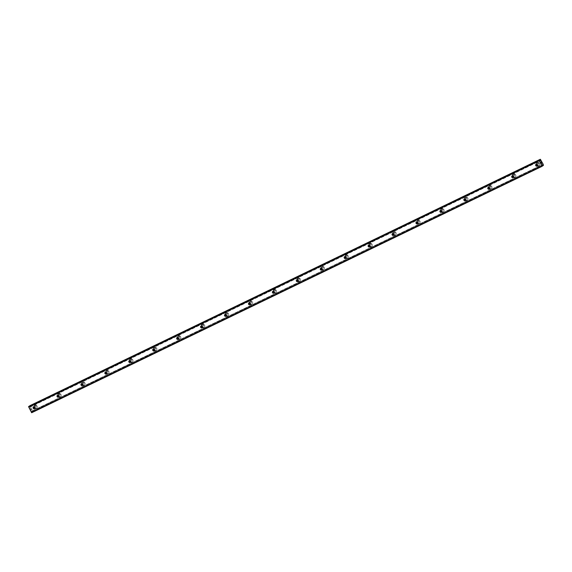 <?xml version="1.0" encoding="UTF-8"?>
<svg xmlns="http://www.w3.org/2000/svg" width="572" height="572" viewBox="0 0 572 572"><rect width="100%" height="100%" fill="white"/><g stroke="black" fill="none" stroke-linecap="round" stroke-linejoin="round"><path stroke-width="0.43" stroke-dasharray="2.86 2.15" d="M536.643 164.135A1.037 0.994 55.6 0 1 538.466 163.971A1.037 0.994 55.6 0 1 537.566 165.487M537.387 162.548A1.723 1.659 -124.4 0 0 536.715 164.929A1.723 1.659 -124.4 0 0 539.124 165.515A1.723 1.659 -124.4 0 0 537.387 162.548A1.723 1.659 -124.4 0 0 536.715 164.922A1.723 1.659 -124.4 0 0 539.131 165.515A1.723 1.659 -124.4 0 0 537.387 162.548M512.712 175.69A1.037 0.994 55.6 0 1 514.535 175.525A1.037 0.994 55.6 0 1 513.635 177.041M513.456 174.102A1.723 1.659 -124.4 0 0 512.784 176.476A1.723 1.659 -124.4 0 0 515.193 177.07A1.723 1.659 -124.4 0 0 513.456 174.102A1.723 1.659 -124.4 0 0 512.784 176.476A1.723 1.659 -124.4 0 0 515.2 177.07A1.723 1.659 -124.4 0 0 513.456 174.102M488.781 187.244A1.037 0.994 55.6 0 1 490.604 187.073A1.037 0.994 55.6 0 1 489.703 188.596M489.525 185.657A1.723 1.659 -124.4 0 0 488.853 188.031A1.723 1.659 -124.4 0 0 491.262 188.624A1.723 1.659 -124.4 0 0 489.525 185.657A1.723 1.659 -124.4 0 0 488.853 188.031A1.723 1.659 -124.4 0 0 491.269 188.624A1.723 1.659 -124.4 0 0 489.525 185.657M464.85 198.791A1.037 0.994 55.6 0 1 466.673 198.627A1.037 0.994 55.6 0 1 465.772 200.15M465.594 197.211A1.723 1.659 -124.4 0 0 464.922 199.585A1.723 1.659 -124.4 0 0 467.331 200.179A1.723 1.659 -124.4 0 0 465.594 197.211A1.723 1.659 -124.4 0 0 464.922 199.585A1.723 1.659 -124.4 0 0 467.331 200.179A1.723 1.659 -124.4 0 0 465.594 197.211M440.919 210.346A1.037 0.994 55.6 0 1 442.742 210.181A1.037 0.994 55.6 0 1 441.841 211.697M441.663 208.766A1.723 1.659 -124.4 0 0 440.991 211.139A1.723 1.659 -124.4 0 0 443.4 211.733A1.723 1.659 -124.4 0 0 441.663 208.766A1.723 1.659 -124.4 0 0 440.991 211.139A1.723 1.659 -124.4 0 0 443.4 211.726A1.723 1.659 -124.4 0 0 441.663 208.766M416.988 221.9A1.037 0.994 55.6 0 1 418.811 221.736A1.037 0.994 55.6 0 1 417.91 223.252M417.732 220.313A1.723 1.659 -124.4 0 0 417.059 222.694A1.723 1.659 -124.4 0 0 419.469 223.28A1.723 1.659 -124.4 0 0 417.732 220.313A1.723 1.659 -124.4 0 0 417.059 222.694A1.723 1.659 -124.4 0 0 419.469 223.28A1.723 1.659 -124.4 0 0 417.732 220.313M393.057 233.455A1.037 0.994 55.6 0 1 394.88 233.29A1.037 0.994 55.6 0 1 393.979 234.806M393.801 231.867A1.723 1.659 -124.4 0 0 393.128 234.241A1.723 1.659 -124.4 0 0 395.538 234.835A1.723 1.659 -124.4 0 0 393.801 231.867A1.723 1.659 -124.4 0 0 393.128 234.241A1.723 1.659 -124.4 0 0 395.538 234.835A1.723 1.659 -124.4 0 0 393.801 231.867M369.126 245.009A1.037 0.994 55.6 0 1 370.949 244.837A1.037 0.994 55.6 0 1 370.048 246.36M369.869 243.422A1.723 1.659 -124.4 0 0 369.197 245.796A1.723 1.659 -124.4 0 0 371.607 246.389A1.723 1.659 -124.4 0 0 369.869 243.422A1.723 1.659 -124.4 0 0 369.197 245.796A1.723 1.659 -124.4 0 0 371.607 246.389A1.723 1.659 -124.4 0 0 369.869 243.422M345.195 256.556A1.037 0.994 55.6 0 1 347.018 256.392A1.037 0.994 55.6 0 1 346.117 257.915M345.938 254.976A1.723 1.659 -124.4 0 0 345.266 257.35A1.723 1.659 -124.4 0 0 347.676 257.943A1.723 1.659 -124.4 0 0 345.938 254.976A1.723 1.659 -124.4 0 0 345.266 257.35A1.723 1.659 -124.4 0 0 347.676 257.943A1.723 1.659 -124.4 0 0 345.938 254.976M321.264 268.111A1.037 0.994 55.6 0 1 323.087 267.946A1.037 0.994 55.6 0 1 322.186 269.469M322.007 266.531A1.723 1.659 -124.4 0 0 321.335 268.904A1.723 1.659 -124.4 0 0 323.745 269.498A1.723 1.659 -124.4 0 0 322.007 266.531A1.723 1.659 -124.4 0 0 321.335 268.904A1.723 1.659 -124.4 0 0 323.745 269.498A1.723 1.659 -124.4 0 0 322.007 266.531M297.333 279.665A1.037 0.994 55.6 0 1 299.156 279.501A1.037 0.994 55.6 0 1 298.255 281.016M298.076 278.078A1.723 1.659 -124.4 0 0 297.404 280.459A1.723 1.659 -124.4 0 0 299.814 281.045A1.723 1.659 -124.4 0 0 298.076 278.078A1.723 1.659 -124.4 0 0 297.404 280.459A1.723 1.659 -124.4 0 0 299.814 281.045A1.723 1.659 -124.4 0 0 298.076 278.078M273.402 291.219A1.037 0.994 55.6 0 1 275.225 291.055A1.037 0.994 55.6 0 1 274.324 292.571M274.145 289.632A1.723 1.659 -124.4 0 0 273.473 292.013A1.723 1.659 -124.4 0 0 275.883 292.599A1.723 1.659 -124.4 0 0 274.145 289.632A1.723 1.659 -124.4 0 0 273.473 292.006A1.723 1.659 -124.4 0 0 275.883 292.599A1.723 1.659 -124.4 0 0 274.145 289.632M249.471 302.774A1.037 0.994 55.6 0 1 251.294 302.609A1.037 0.994 55.6 0 1 250.393 304.125M250.214 301.187A1.723 1.659 -124.4 0 0 249.542 303.56A1.723 1.659 -124.4 0 0 251.952 304.154A1.723 1.659 -124.4 0 0 250.214 301.187A1.723 1.659 -124.4 0 0 249.542 303.56A1.723 1.659 -124.4 0 0 251.952 304.154A1.723 1.659 -124.4 0 0 250.214 301.187M225.54 314.321A1.037 0.994 55.6 0 1 227.363 314.157A1.037 0.994 55.6 0 1 226.462 315.68M226.283 312.741A1.723 1.659 -124.4 0 0 225.611 315.115A1.723 1.659 -124.4 0 0 228.021 315.708A1.723 1.659 -124.4 0 0 226.283 312.741A1.723 1.659 -124.4 0 0 225.611 315.115A1.723 1.659 -124.4 0 0 228.021 315.708A1.723 1.659 -124.4 0 0 226.283 312.741M201.609 325.876A1.037 0.994 55.6 0 1 203.432 325.711A1.037 0.994 55.6 0 1 202.531 327.234M202.352 324.295A1.723 1.659 -124.4 0 0 201.68 326.669A1.723 1.659 -124.4 0 0 204.09 327.263A1.723 1.659 -124.4 0 0 202.352 324.295A1.723 1.659 -124.4 0 0 201.68 326.669A1.723 1.659 -124.4 0 0 204.09 327.263A1.723 1.659 -124.4 0 0 202.352 324.295M177.677 337.43A1.037 0.994 55.6 0 1 179.501 337.265A1.037 0.994 55.6 0 1 178.6 338.781M178.421 335.85A1.723 1.659 -124.4 0 0 177.749 338.224A1.723 1.659 -124.4 0 0 180.159 338.81A1.723 1.659 -124.4 0 0 178.421 335.85A1.723 1.659 -124.4 0 0 177.749 338.224A1.723 1.659 -124.4 0 0 180.159 338.81A1.723 1.659 -124.4 0 0 178.421 335.843M153.739 348.984A1.037 0.994 55.6 0 1 155.57 348.82A1.037 0.994 55.6 0 1 154.669 350.336M154.49 347.397A1.723 1.659 -124.4 0 0 153.818 349.778A1.723 1.659 -124.4 0 0 156.227 350.364A1.723 1.659 -124.4 0 0 154.49 347.397A1.723 1.659 -124.4 0 0 153.818 349.771A1.723 1.659 -124.4 0 0 156.227 350.364A1.723 1.659 -124.4 0 0 154.49 347.397M129.808 360.539A1.037 0.994 55.6 0 1 131.639 360.374A1.037 0.994 55.6 0 1 130.738 361.89M130.559 358.951A1.723 1.659 -124.4 0 0 129.887 361.325A1.723 1.659 -124.4 0 0 132.296 361.919A1.723 1.659 -124.4 0 0 130.559 358.951A1.723 1.659 -124.4 0 0 129.887 361.325A1.723 1.659 -124.4 0 0 132.296 361.919A1.723 1.659 -124.4 0 0 130.559 358.951M105.877 372.093A1.037 0.994 55.6 0 1 107.708 371.922A1.037 0.994 55.6 0 1 106.807 373.444M106.628 370.506A1.723 1.659 -124.4 0 0 105.956 372.88A1.723 1.659 -124.4 0 0 108.365 373.473A1.723 1.659 -124.4 0 0 106.628 370.506A1.723 1.659 -124.4 0 0 105.956 372.88A1.723 1.659 -124.4 0 0 108.365 373.473A1.723 1.659 -124.4 0 0 106.628 370.506M81.946 383.64A1.037 0.994 55.6 0 1 83.777 383.476A1.037 0.994 55.6 0 1 82.876 384.999M82.697 382.06A1.723 1.659 -124.4 0 0 82.025 384.434A1.723 1.659 -124.4 0 0 84.434 385.027A1.723 1.659 -124.4 0 0 82.697 382.06A1.723 1.659 -124.4 0 0 82.025 384.434A1.723 1.659 -124.4 0 0 84.434 385.027A1.723 1.659 -124.4 0 0 82.697 382.06M58.015 395.195A1.037 0.994 55.6 0 1 59.846 395.03A1.037 0.994 55.6 0 1 58.945 396.546M58.766 393.615A1.723 1.659 -124.4 0 0 58.094 395.988A1.723 1.659 -124.4 0 0 60.503 396.582A1.723 1.659 -124.4 0 0 58.766 393.615A1.723 1.659 -124.4 0 0 58.094 395.988A1.723 1.659 -124.4 0 0 60.503 396.575A1.723 1.659 -124.4 0 0 58.766 393.607M34.084 406.749A1.037 0.994 55.6 0 1 35.914 406.585A1.037 0.994 55.6 0 1 35.014 408.101M34.835 405.162A1.723 1.659 -124.4 0 0 34.163 407.543A1.723 1.659 -124.4 0 0 36.572 408.129A1.723 1.659 -124.4 0 0 34.835 405.162A1.723 1.659 -124.4 0 0 34.163 407.543A1.723 1.659 -124.4 0 0 36.572 408.129A1.723 1.659 -124.4 0 0 34.835 405.162M35.814 408.63A1.723 1.659 55.6 0 1 34.077 405.662A1.723 1.659 55.6 0 1 36.486 406.249A1.723 1.659 55.6 0 1 35.814 408.63M36.315 408.286A1.723 1.659 55.6 0 1 34.57 405.319A1.723 1.659 55.6 0 1 36.98 405.913A1.723 1.659 55.6 0 1 36.315 408.286M59.745 397.075A1.723 1.659 55.6 0 1 58.008 394.108A1.723 1.659 55.6 0 1 60.417 394.694A1.723 1.659 55.6 0 1 59.745 397.075M60.246 396.732A1.723 1.659 55.6 0 1 58.501 393.765A1.723 1.659 55.6 0 1 60.911 394.358A1.723 1.659 55.6 0 1 60.246 396.732M83.676 385.521A1.723 1.659 55.6 0 1 81.939 382.554A1.723 1.659 55.6 0 1 84.349 383.147A1.723 1.659 55.6 0 1 83.676 385.521M84.177 385.185A1.723 1.659 55.6 0 1 82.432 382.218A1.723 1.659 55.6 0 1 84.842 382.804A1.723 1.659 55.6 0 1 84.177 385.185M107.608 373.966A1.723 1.659 55.6 0 1 105.87 370.999A1.723 1.659 55.6 0 1 108.28 371.593A1.723 1.659 55.6 0 1 107.608 373.966M108.108 373.63A1.723 1.659 55.6 0 1 106.363 370.663A1.723 1.659 55.6 0 1 108.773 371.249A1.723 1.659 55.6 0 1 108.108 373.63M131.546 362.412A1.723 1.659 55.6 0 1 129.801 359.445A1.723 1.659 55.6 0 1 132.211 360.038A1.723 1.659 55.6 0 1 131.546 362.412M132.039 362.076A1.723 1.659 55.6 0 1 130.294 359.109A1.723 1.659 55.6 0 1 132.704 359.702A1.723 1.659 55.6 0 1 132.039 362.076M155.477 350.858A1.723 1.659 55.6 0 1 153.732 347.898A1.723 1.659 55.6 0 1 156.142 348.484A1.723 1.659 55.6 0 1 155.477 350.858M155.97 350.522A1.723 1.659 55.6 0 1 154.225 347.554A1.723 1.659 55.6 0 1 156.635 348.148A1.723 1.659 55.6 0 1 155.97 350.522M179.408 339.31A1.723 1.659 55.6 0 1 177.663 336.343A1.723 1.659 55.6 0 1 180.073 336.929A1.723 1.659 55.6 0 1 179.408 339.31M179.901 338.967A1.723 1.659 55.6 0 1 178.157 336A1.723 1.659 55.6 0 1 180.566 336.593A1.723 1.659 55.6 0 1 179.901 338.967M203.339 327.756A1.723 1.659 55.6 0 1 201.594 324.789A1.723 1.659 55.6 0 1 204.004 325.382A1.723 1.659 55.6 0 1 203.339 327.756M203.832 327.413A1.723 1.659 55.6 0 1 202.088 324.453A1.723 1.659 55.6 0 1 204.504 325.039A1.723 1.659 55.6 0 1 203.832 327.413M227.27 316.202A1.723 1.659 55.6 0 1 225.525 313.234A1.723 1.659 55.6 0 1 227.935 313.828A1.723 1.659 55.6 0 1 227.27 316.202M227.763 315.866A1.723 1.659 55.6 0 1 226.019 312.898A1.723 1.659 55.6 0 1 228.435 313.485A1.723 1.659 55.6 0 1 227.763 315.866M251.201 304.647A1.723 1.659 55.6 0 1 249.456 301.68A1.723 1.659 55.6 0 1 251.866 302.273A1.723 1.659 55.6 0 1 251.201 304.647M251.694 304.311A1.723 1.659 55.6 0 1 249.95 301.344A1.723 1.659 55.6 0 1 252.366 301.937A1.723 1.659 55.6 0 1 251.694 304.311M275.132 293.093A1.723 1.659 55.6 0 1 273.387 290.126A1.723 1.659 55.6 0 1 275.797 290.719A1.723 1.659 55.6 0 1 275.132 293.093M275.625 292.757A1.723 1.659 55.6 0 1 273.881 289.789A1.723 1.659 55.6 0 1 276.297 290.383A1.723 1.659 55.6 0 1 275.625 292.757M299.063 281.546A1.723 1.659 55.6 0 1 297.318 278.578A1.723 1.659 55.6 0 1 299.728 279.165A1.723 1.659 55.6 0 1 299.063 281.546M299.556 281.202A1.723 1.659 55.6 0 1 297.812 278.235A1.723 1.659 55.6 0 1 300.228 278.829A1.723 1.659 55.6 0 1 299.556 281.202M322.994 269.991A1.723 1.659 55.6 0 1 321.25 267.024A1.723 1.659 55.6 0 1 323.659 267.617A1.723 1.659 55.6 0 1 322.994 269.991M323.487 269.648A1.723 1.659 55.6 0 1 321.743 266.681A1.723 1.659 55.6 0 1 324.16 267.274A1.723 1.659 55.6 0 1 323.487 269.648M346.925 258.437A1.723 1.659 55.6 0 1 345.181 255.47A1.723 1.659 55.6 0 1 347.59 256.063A1.723 1.659 55.6 0 1 346.925 258.437M347.418 258.101A1.723 1.659 55.6 0 1 345.681 255.133A1.723 1.659 55.6 0 1 348.091 255.72A1.723 1.659 55.6 0 1 347.418 258.101M370.856 246.882A1.723 1.659 55.6 0 1 369.112 243.915A1.723 1.659 55.6 0 1 371.521 244.509A1.723 1.659 55.6 0 1 370.856 246.882M371.35 246.546A1.723 1.659 55.6 0 1 369.612 243.579A1.723 1.659 55.6 0 1 372.022 244.172A1.723 1.659 55.6 0 1 371.35 246.546M394.787 235.328A1.723 1.659 55.6 0 1 393.043 232.361A1.723 1.659 55.6 0 1 395.452 232.954A1.723 1.659 55.6 0 1 394.787 235.328M395.281 234.992A1.723 1.659 55.6 0 1 393.543 232.025A1.723 1.659 55.6 0 1 395.953 232.618A1.723 1.659 55.6 0 1 395.281 234.992M418.718 223.781A1.723 1.659 55.6 0 1 416.974 220.813A1.723 1.659 55.6 0 1 419.383 221.4A1.723 1.659 55.6 0 1 418.718 223.781M419.212 223.438A1.723 1.659 55.6 0 1 417.474 220.47A1.723 1.659 55.6 0 1 419.884 221.064A1.723 1.659 55.6 0 1 419.212 223.438M442.649 212.226A1.723 1.659 55.6 0 1 440.905 209.259A1.723 1.659 55.6 0 1 443.321 209.845A1.723 1.659 55.6 0 1 442.649 212.226M443.143 211.883A1.723 1.659 55.6 0 1 441.405 208.916A1.723 1.659 55.6 0 1 443.815 209.509A1.723 1.659 55.6 0 1 443.143 211.883M466.58 200.672A1.723 1.659 55.6 0 1 464.836 197.705A1.723 1.659 55.6 0 1 467.252 198.298A1.723 1.659 55.6 0 1 466.58 200.672M467.074 200.336A1.723 1.659 55.6 0 1 465.336 197.369A1.723 1.659 55.6 0 1 467.746 197.955A1.723 1.659 55.6 0 1 467.074 200.336M490.511 189.117A1.723 1.659 55.6 0 1 488.767 186.15A1.723 1.659 55.6 0 1 491.184 186.744A1.723 1.659 55.6 0 1 490.511 189.117M491.005 188.781A1.723 1.659 55.6 0 1 489.267 185.814A1.723 1.659 55.6 0 1 491.677 186.4A1.723 1.659 55.6 0 1 491.005 188.781M514.442 177.563A1.723 1.659 55.6 0 1 512.698 174.596A1.723 1.659 55.6 0 1 515.115 175.189A1.723 1.659 55.6 0 1 514.442 177.563M514.936 177.227A1.723 1.659 55.6 0 1 513.198 174.26A1.723 1.659 55.6 0 1 515.608 174.853A1.723 1.659 55.6 0 1 514.936 177.227M538.374 166.009A1.723 1.659 55.6 0 1 536.629 163.049A1.723 1.659 55.6 0 1 539.046 163.635A1.723 1.659 55.6 0 1 538.374 166.009M538.867 165.673A1.723 1.659 55.6 0 1 537.129 162.705A1.723 1.659 55.6 0 1 539.539 163.299A1.723 1.659 55.6 0 1 538.867 165.673M31.374 409.902L31.067 409.28L31.374 409.902M31.11 410.081L30.802 409.459L31.117 410.081M30.781 409.473L31.131 410.174L31.439 409.967L30.788 409.473M30.438 408.422L30.516 408.873L30.438 408.422M30.516 408.873L30.187 408.215L30.516 408.873M30.187 408.215L30.581 409.059L30.166 408.229M29.751 405.948L29.758 407.271L28.872 406.37M31.667 412.734L31.875 411.082L32.869 411.911L32.647 410.732L29.808 405.734M542.471 165.909L31.939 412.383M542.27 164.936L32.061 411.239L542.263 164.922M541.112 162.598L541.069 161.69M541.398 162.405L541.091 161.783M541.634 162.984L541.541 163.463M29.908 406.992L540.147 160.668M29.923 406.885L540.082 160.596L29.908 406.885M30.516 406.477L541.048 160.01M30.566 406.542L541.098 160.074L30.581 406.556M32.64 410.71L543.171 164.25M32.647 410.732L543.178 164.264M32.668 410.818L543.2 164.35M31.989 411.175L542.249 164.843M28.993 406.449L539.525 159.981M29.708 407.243L540.24 160.775M29.765 407.264L540.29 160.803L29.758 407.271M29.923 407.157L540.254 160.789M29.93 407.085L540.211 160.746M29.816 406.292L539.675 160.146M29.78 406.149L539.582 160.038M29.794 406.127L539.568 160.024M29.765 405.998L539.475 159.931M29.901 405.82L540.433 159.359M29.93 405.877L540.468 159.416M540.576 159.509L30.037 405.97L540.554 159.502M30.13 406.07L540.662 159.609M32.783 411.404L543.314 164.943M32.811 411.547L543.343 165.086L32.797 411.568M32.826 411.704L543.357 165.236M32.847 411.768L543.379 165.301M32.869 411.911L543.4 165.444M32.697 411.883L542.449 165.794M32.654 411.811L542.428 165.716M32.575 411.726L542.406 165.601L32.554 411.726M32.461 411.625L542.378 165.458M31.925 411.111L542.235 164.757M31.875 411.082L542.406 164.622L31.875 411.082M31.71 411.197L542.242 164.729M31.71 411.261L542.242 164.8M31.925 412.555L542.463 166.087M536.021 164.3L537.022 163.613M512.09 175.854L513.091 175.168M488.159 187.409L489.16 186.722M464.228 198.963L465.229 198.277M440.297 210.51L441.298 209.824M416.366 222.065L417.367 221.378M392.435 233.619L393.436 232.933M368.504 245.173L369.505 244.487M344.573 256.728L345.574 256.041M320.642 268.275L321.643 267.589M296.711 279.83L297.712 279.143M272.78 291.384L273.781 290.698M248.849 302.938L249.85 302.252M224.91 314.493L225.919 313.806M200.979 326.04L201.987 325.361M177.048 337.594L178.056 336.908M153.117 349.149L154.125 348.462M129.186 360.703L130.194 360.017M105.255 372.258L106.263 371.571M81.324 383.812L82.332 383.126M57.393 395.359L58.401 394.673M33.462 406.914L34.463 406.227M34.077 405.662L34.57 405.319M58.008 394.108L58.501 393.765M81.939 382.554L82.432 382.218M105.87 370.999L106.363 370.663M129.801 359.445L130.294 359.109M153.732 347.898L154.225 347.554M177.663 336.343L178.157 336M201.594 324.789L202.088 324.453M225.525 313.234L226.019 312.898M249.456 301.68L249.95 301.344M273.387 290.126L273.881 289.789M297.318 278.578L297.812 278.235M321.25 267.024L321.743 266.681M345.181 255.47L345.681 255.133M369.112 243.915L369.612 243.579M393.043 232.361L393.543 232.025M416.974 220.813L417.474 220.47M440.905 209.259L441.405 208.916M464.836 197.705L465.336 197.369M488.767 186.15L489.267 185.814M512.698 174.596L513.198 174.26M536.629 163.049L537.129 162.705M538.581 165.894L539.074 165.551M514.65 177.442L515.143 177.105M490.719 188.996L491.212 188.66M466.788 200.55L467.281 200.214M442.857 212.105L443.35 211.762M418.926 223.659L419.419 223.316M394.995 235.206L395.488 234.87M371.064 246.761L371.557 246.425M347.132 258.315L347.626 257.979M323.201 269.87L323.695 269.534M299.27 281.424L299.764 281.081M275.339 292.978L275.833 292.635M251.408 304.526L251.902 304.19M227.477 316.08L227.971 315.744M203.546 327.634L204.04 327.298M179.615 339.189L180.108 338.846M155.684 350.743L156.177 350.4M131.753 362.29L132.246 361.954M107.822 373.845L108.315 373.509M83.891 385.399L84.384 385.063M59.96 396.954L60.453 396.611M36.022 408.508L36.522 408.165M34.635 408.623L35.636 407.936M58.566 397.068L59.567 396.382M82.497 385.514L83.498 384.827M106.428 373.966L107.429 373.28M130.359 362.412L131.36 361.726M154.29 350.858L155.291 350.171M178.221 339.303L179.222 338.617M202.152 327.749L203.153 327.062M226.083 316.202L227.084 315.515M250.014 304.647L251.015 303.961M273.945 293.093L274.946 292.406M297.876 281.538L298.877 280.852M321.807 269.984L322.808 269.298M345.738 258.43L346.739 257.75M369.669 246.882L370.67 246.196M393.6 235.328L394.601 234.642M417.531 223.774L418.532 223.087M441.462 212.219L442.463 211.533M465.393 200.665L466.394 199.978M489.325 189.117L490.326 188.431M513.256 177.563L514.257 176.877M537.187 166.009L538.188 165.322"/><path stroke-width="0.86" d="M537.065 166.08A1.037 0.994 55.6 0 1 536.021 164.3A1.037 0.994 55.6 0 1 537.466 164.657A1.037 0.994 55.6 0 1 537.065 166.08M537.566 165.487A1.037 0.994 55.6 0 1 536.643 164.135M513.134 177.635A1.037 0.994 55.6 0 1 512.09 175.854A1.037 0.994 55.6 0 1 513.534 176.212A1.037 0.994 55.6 0 1 513.134 177.635M513.635 177.041A1.037 0.994 55.6 0 1 512.712 175.69M489.203 189.189A1.037 0.994 55.6 0 1 488.159 187.409A1.037 0.994 55.6 0 1 489.603 187.759A1.037 0.994 55.6 0 1 489.203 189.189M489.703 188.596A1.037 0.994 55.6 0 1 488.781 187.244M465.272 200.736A1.037 0.994 55.6 0 1 464.228 198.963A1.037 0.994 55.6 0 1 465.672 199.313A1.037 0.994 55.6 0 1 465.272 200.736M465.772 200.15A1.037 0.994 55.6 0 1 464.85 198.791M441.341 212.291A1.037 0.994 55.6 0 1 440.297 210.51A1.037 0.994 55.6 0 1 441.741 210.868A1.037 0.994 55.6 0 1 441.341 212.291M441.841 211.697A1.037 0.994 55.6 0 1 440.919 210.346M417.41 223.845A1.037 0.994 55.6 0 1 416.366 222.065A1.037 0.994 55.6 0 1 417.81 222.422A1.037 0.994 55.6 0 1 417.41 223.845M417.91 223.252A1.037 0.994 55.6 0 1 416.988 221.9M393.479 235.399A1.037 0.994 55.6 0 1 392.435 233.619A1.037 0.994 55.6 0 1 393.879 233.977A1.037 0.994 55.6 0 1 393.479 235.399M393.979 234.806A1.037 0.994 55.6 0 1 393.057 233.455M369.548 246.954A1.037 0.994 55.6 0 1 368.504 245.173A1.037 0.994 55.6 0 1 369.948 245.524A1.037 0.994 55.6 0 1 369.548 246.954M370.048 246.36A1.037 0.994 55.6 0 1 369.126 245.009M345.617 258.508A1.037 0.994 55.6 0 1 344.573 256.728A1.037 0.994 55.6 0 1 346.017 257.078A1.037 0.994 55.6 0 1 345.617 258.508M346.117 257.915A1.037 0.994 55.6 0 1 345.195 256.556M321.686 270.055A1.037 0.994 55.6 0 1 320.642 268.275A1.037 0.994 55.6 0 1 322.086 268.633A1.037 0.994 55.6 0 1 321.686 270.055M322.186 269.469A1.037 0.994 55.6 0 1 321.264 268.111M297.755 281.61A1.037 0.994 55.6 0 1 296.711 279.83A1.037 0.994 55.6 0 1 298.155 280.187A1.037 0.994 55.6 0 1 297.755 281.61M298.255 281.016A1.037 0.994 55.6 0 1 297.333 279.665M273.824 293.164A1.037 0.994 55.6 0 1 272.78 291.384A1.037 0.994 55.6 0 1 274.224 291.741A1.037 0.994 55.6 0 1 273.824 293.164M274.324 292.571A1.037 0.994 55.6 0 1 273.402 291.219M249.892 304.719A1.037 0.994 55.6 0 1 248.849 302.938A1.037 0.994 55.6 0 1 250.293 303.289A1.037 0.994 55.6 0 1 249.892 304.719M250.393 304.125A1.037 0.994 55.6 0 1 249.471 302.774M225.961 316.273A1.037 0.994 55.6 0 1 224.91 314.493A1.037 0.994 55.6 0 1 226.362 314.843A1.037 0.994 55.6 0 1 225.961 316.273M226.462 315.68A1.037 0.994 55.6 0 1 225.54 314.321M202.03 327.82A1.037 0.994 55.6 0 1 200.979 326.04A1.037 0.994 55.6 0 1 202.431 326.397A1.037 0.994 55.6 0 1 202.03 327.82M202.531 327.234A1.037 0.994 55.6 0 1 201.609 325.876M178.092 339.375A1.037 0.994 55.6 0 1 177.048 337.594A1.037 0.994 55.6 0 1 178.5 337.952A1.037 0.994 55.6 0 1 178.092 339.375M178.6 338.781A1.037 0.994 55.6 0 1 177.677 337.43M154.161 350.929A1.037 0.994 55.6 0 1 153.117 349.149A1.037 0.994 55.6 0 1 154.569 349.506A1.037 0.994 55.6 0 1 154.161 350.929M154.669 350.336A1.037 0.994 55.6 0 1 153.739 348.984M130.23 362.484A1.037 0.994 55.6 0 1 129.186 360.703A1.037 0.994 55.6 0 1 130.638 361.061A1.037 0.994 55.6 0 1 130.23 362.484M130.738 361.89A1.037 0.994 55.6 0 1 129.808 360.539M106.299 374.038A1.037 0.994 55.6 0 1 105.255 372.258A1.037 0.994 55.6 0 1 106.707 372.608A1.037 0.994 55.6 0 1 106.299 374.038M106.807 373.444A1.037 0.994 55.6 0 1 105.877 372.093M82.368 385.585A1.037 0.994 55.6 0 1 81.324 383.812A1.037 0.994 55.6 0 1 82.776 384.162A1.037 0.994 55.6 0 1 82.368 385.585M82.876 384.999A1.037 0.994 55.6 0 1 81.946 383.64M58.437 397.14A1.037 0.994 55.6 0 1 57.393 395.359A1.037 0.994 55.6 0 1 58.844 395.717A1.037 0.994 55.6 0 1 58.437 397.14M58.945 396.546A1.037 0.994 55.6 0 1 58.015 395.195M34.506 408.694A1.037 0.994 55.6 0 1 33.462 406.914A1.037 0.994 55.6 0 1 34.913 407.271A1.037 0.994 55.6 0 1 34.506 408.694M35.014 408.101A1.037 0.994 55.6 0 1 34.084 406.749M28.872 406.37L28.671 406.892L31.667 412.734L542.199 166.266L539.203 160.432L539.403 159.91L540.454 160.689L540.333 159.266L543.178 164.264L543.4 165.444L542.406 164.614L542.199 166.266M28.865 406.377L539.396 159.91L28.865 406.377M29.801 405.734L540.34 159.266L29.751 405.948M541.091 161.783L541.398 162.405M540.826 161.962L541.133 162.584L540.826 161.962M541.112 162.598L541.069 161.69M541.848 163.256L541.541 163.463L541.634 162.984M28.6 406.556L539.131 160.096M28.671 406.892L539.203 160.432M31.453 412.491L541.984 166.03M539.675 160.146L540.347 159.824M539.582 160.038L540.318 159.681M539.568 160.024L540.326 159.66M539.475 159.931L540.304 159.538M29.737 405.92L540.275 159.459M29.723 405.791L540.254 159.323M542.471 165.909L543.321 165.501L542.471 165.909M542.449 165.794L543.228 165.415M542.428 165.716L543.186 165.344M543.085 165.258L542.406 165.587L543.107 165.265M542.378 165.458L542.992 165.158"/></g></svg>
